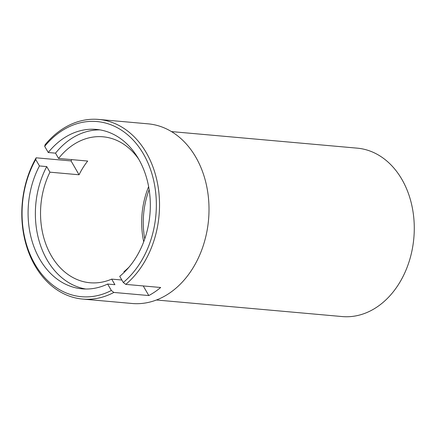 <?xml version="1.0" encoding="UTF-8"?>
<svg xmlns="http://www.w3.org/2000/svg" width="436" height="436" viewBox="0 0 436 436"><rect width="100%" height="100%" fill="white"/><g stroke="black" fill="none" stroke-linecap="round" stroke-linejoin="round"><path stroke-width="0.65" d="M156.437 299.995L342.206 316.563A84.54 64.381 -84.9 0 0 405.442 271.377A84.54 64.381 -84.9 0 0 401.938 179.458A84.54 64.381 -84.9 0 0 357.226 148.153L171.457 131.585M35.73 159.511A87.925 66.959 -84.9 0 0 34.896 264.145A87.925 66.959 -84.9 0 0 111.349 290.48L113.861 292.442A90.176 68.675 95.1 0 1 82.649 299.074A90.176 68.675 95.1 0 1 34.962 265.682A90.176 68.675 95.1 0 1 36.133 157.81L35.73 159.511L39.447 165.947L46.728 166.596L49.944 172.171A73.27 55.797 -84.9 0 0 89.974 282.751A73.27 55.797 -84.9 0 0 111.687 279.116L121.862 280.021M49.944 172.171L79.052 174.771L71.057 160.922A90.176 68.675 95.1 0 1 71.809 159.631M138.653 159.064A73.27 55.797 -84.9 0 0 102.994 136.795A73.27 55.797 -84.9 0 0 58.577 158.448L87.68 161.048A73.27 55.797 -84.9 0 0 79.052 174.771M124.276 272.249L123.949 271.677A73.27 55.797 -84.9 0 0 129.012 267.143M82.649 299.074L132.135 303.489A90.176 68.675 -84.9 0 0 208.544 219.766A90.176 68.675 -84.9 0 0 148.153 123.846L98.672 119.437A90.176 68.675 95.1 0 1 158.028 186.297A90.176 68.675 95.1 0 1 125.759 284.381L160.688 287.498A90.176 68.675 -84.9 0 1 148.79 295.553L143.237 285.94M99.942 129.879A80.033 60.947 -84.9 0 0 55.519 153.156L48.243 152.507A80.033 60.947 -84.9 0 1 96.318 129.41A80.033 60.947 -84.9 0 1 149.074 189.213A80.033 60.947 -84.9 0 1 119.726 276.32L123.29 282.49A87.925 66.959 -84.9 0 0 143.515 154.104A87.925 66.959 -84.9 0 0 44.679 146.338L48.243 152.507M111.349 290.48L107.632 284.043L114.908 284.692L111.687 279.116M39.447 165.947A80.033 60.947 -84.9 0 0 82.099 288.839A80.033 60.947 -84.9 0 0 107.632 284.043M46.728 166.596A80.033 60.947 -84.9 0 0 85.75 289.019M44.679 146.338L45.121 144.708A90.176 68.675 95.1 0 1 98.672 119.437M113.861 292.442L148.79 295.553M36.133 157.81L71.057 160.922M58.577 158.448L55.519 153.156M125.759 284.381L123.29 282.49M143.711 241.762A73.27 55.797 95.1 0 1 148.627 186.646M149.145 189.66A72.142 54.936 -84.9 0 0 144.752 238.884"/></g></svg>
